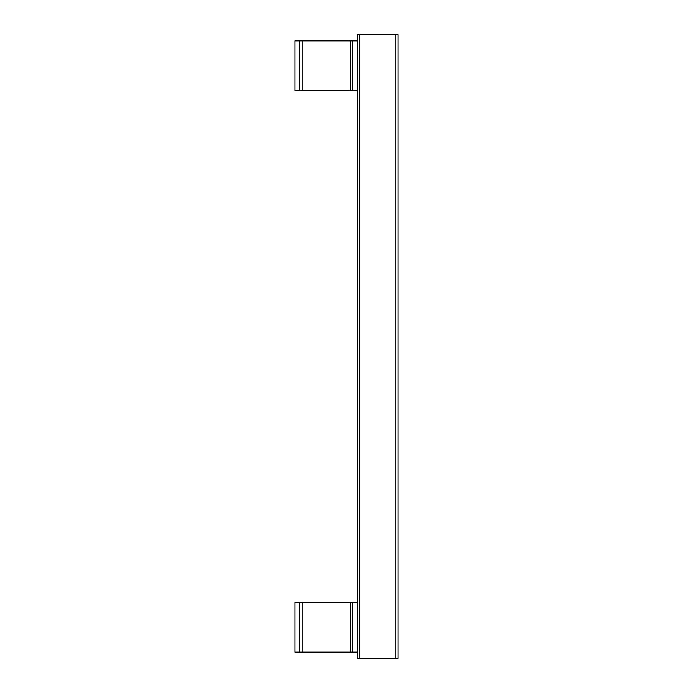 <?xml version="1.0" encoding="UTF-8"?>
<svg xmlns="http://www.w3.org/2000/svg" width="693" height="693" viewBox="0 0 693 693"><rect width="100%" height="100%" fill="white"/><g stroke="black" fill="none" stroke-linecap="round" stroke-linejoin="round"><path stroke-width="1.04" d="M395.824 658.35L397.964 658.35L397.964 34.65L395.824 34.65L395.824 658.35L357.406 658.35L357.406 602.217L299.774 602.217L299.774 652.113L295.036 652.113L295.036 602.217L299.774 602.217M299.774 90.783L295.036 90.783L295.036 40.887L299.774 40.887L299.774 90.783L357.406 90.783L357.406 34.65L395.824 34.65M357.406 90.783L357.406 602.217M357.406 40.887L299.774 40.887M352.659 90.783L352.659 40.887M299.774 652.113L357.406 652.113M352.659 652.113L352.659 602.217M359.546 34.65L359.546 658.35M350.268 40.887L350.268 90.783M302.165 90.783L302.165 40.887M350.268 602.217L350.268 652.113M302.165 652.113L302.165 602.217"/></g></svg>
